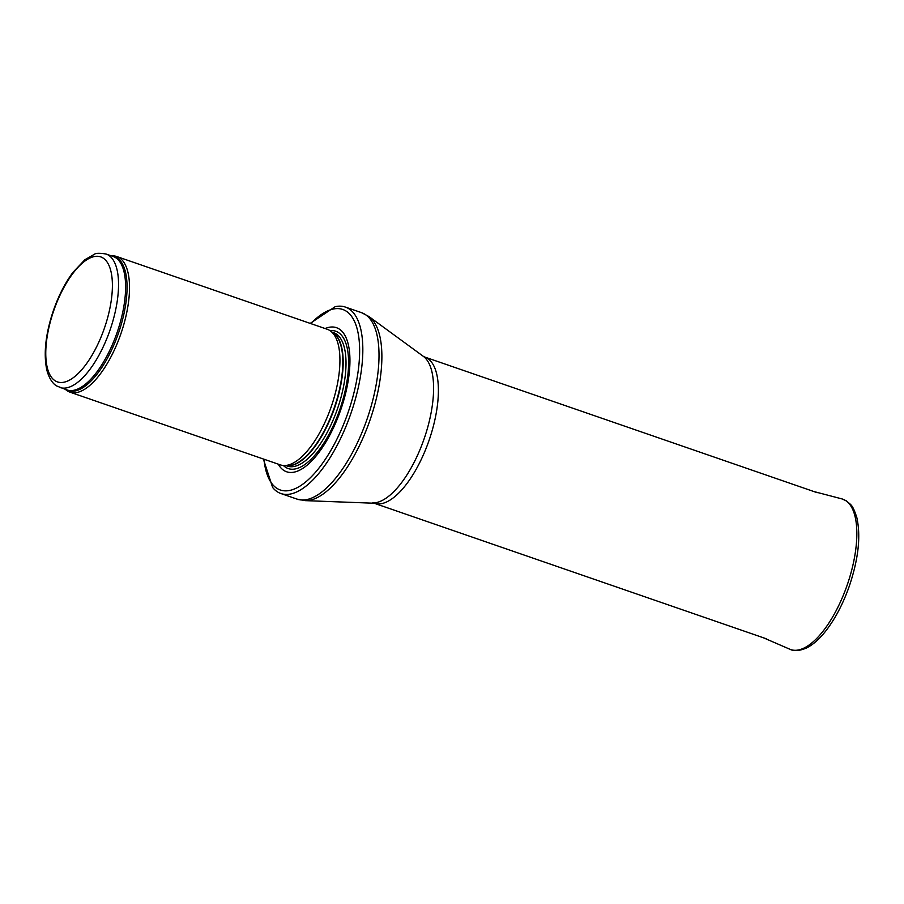 <?xml version="1.0" encoding="UTF-8"?>
<svg xmlns="http://www.w3.org/2000/svg" width="904" height="904" viewBox="0 0 904 904"><rect width="100%" height="100%" fill="white"/><g stroke="black" fill="none" stroke-linecap="round" stroke-linejoin="round"><path stroke-width="1.36" d="M65.45 389.421L65.811 389.737A71.744 29.075 -70.9 0 0 67.529 391.003A71.744 29.075 -70.9 0 0 69.947 392.155A71.744 29.075 -70.9 0 0 120.865 333.847A71.744 29.075 -70.9 0 0 116.808 256.544A71.744 29.075 -70.9 0 0 112.073 255.9L111.587 255.922M69.947 392.155L280.364 464.882A71.744 29.075 -70.9 0 0 283.788 465.526A71.744 29.075 -70.9 0 0 331.282 406.574A71.744 29.075 -70.9 0 0 330.333 330.875A71.744 29.075 -70.9 0 0 327.225 329.271L116.808 256.544M278.24 464.147A76.23 30.894 -70.9 0 0 284.071 470.566A76.23 30.894 -70.9 0 0 343.656 400.675A76.23 30.894 -70.9 0 0 325.112 328.536M263.335 458.995L272.635 487.482A98.649 39.979 -70.9 0 0 277.596 491.945A98.649 39.979 -70.9 0 0 280.918 493.539A98.649 39.979 -70.9 0 0 350.933 413.365A98.649 39.979 -70.9 0 0 345.362 307.077A98.649 39.979 -70.9 0 0 335.113 306.716L310.208 323.383M59.901 387.5A70.625 28.623 -70.9 0 0 110.017 330.107A70.625 28.623 -70.9 0 0 106.039 254.001C99.53 253.007 95.621 253.109 94.287 254.329L84.919 259.708L72.919 272.409C65.122 282.941 58.636 295.585 53.46 310.332C45.584 333.723 43.381 353.622 46.827 370.03C49.788 381.081 54.556 384.81 56.771 386.008L66.964 389.94A70.625 28.623 -70.9 0 0 117.091 332.548A70.625 28.623 -70.9 0 0 113.102 256.453L106.039 254.001M55.257 380.855A66.139 26.804 109.1 0 1 70.874 276.183A66.139 26.804 109.1 0 1 111.147 301.202A66.139 26.804 109.1 0 1 55.257 380.855M65.924 389.579A70.885 28.736 -70.9 0 0 118.514 333.034A70.885 28.736 -70.9 0 0 112.062 256.092M283.788 465.526L287.506 465.696A70.681 28.645 -70.9 0 0 334.288 407.614A70.681 28.645 -70.9 0 0 333.35 333.034L330.333 330.875M286.681 465.662A70.625 28.623 -70.9 0 0 334.661 407.749A70.625 28.623 -70.9 0 0 332.683 332.559M285.958 465.628L287.37 466.114A70.625 28.623 -70.9 0 0 337.497 408.721A70.625 28.623 -70.9 0 0 333.508 332.627L332.096 332.141M283.381 465.503A72.659 29.448 -70.9 0 0 285.788 467.413A72.659 29.448 -70.9 0 0 340.955 406.099A72.659 29.448 -70.9 0 0 329.994 330.649M263.957 459.209A95.508 38.714 -70.9 0 0 277.132 488.488A95.508 38.714 -70.9 0 0 355.984 383.838A95.508 38.714 -70.9 0 0 310.829 323.598M280.918 493.539L297.1 499.132A98.649 39.979 -70.9 0 0 367.114 418.959A98.649 39.979 -70.9 0 0 361.543 312.66L345.362 307.077M372.584 502.929A78.173 31.685 -70.9 0 0 424.168 438.677A78.173 31.685 -70.9 0 0 423.264 356.289L424.699 357.023A77.349 31.346 -70.9 0 1 429.061 440.372A77.349 31.346 -70.9 0 1 374.166 503.234L305.292 500.635A98.152 39.776 -70.9 0 0 370.041 419.976A98.152 39.776 -70.9 0 0 368.922 316.536L361.543 312.66M763.383 637.761L789.825 649.219A79.575 32.25 -70.9 0 0 845.59 589.487A79.575 32.25 -70.9 0 0 845.432 500.432A79.575 32.25 -70.9 0 0 841.793 498.861L813.916 491.55M305.292 500.635L297.1 499.132M423.264 356.289L368.922 316.536M374.166 503.234L766.671 638.891M424.699 357.023L817.205 492.691M789.825 649.219C793.859 651.4 799.43 650.993 806.549 647.976C813.238 644.608 819.838 638.71 826.335 630.269C835.567 618.144 843.251 603.364 849.376 585.939C858.45 558.909 860.936 536.14 856.834 517.608C852.314 503.618 850.901 505.166 846.257 500.782L841.793 498.861"/></g></svg>
